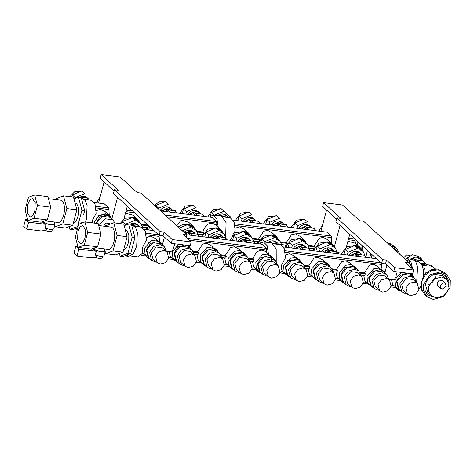 <?xml version="1.0" encoding="UTF-8"?>
<svg xmlns="http://www.w3.org/2000/svg" width="474" height="474" viewBox="0 0 474 474"><rect width="100%" height="100%" fill="white"/><g stroke="black" fill="none" stroke-linecap="round" stroke-linejoin="round"><path stroke-width="0.71" d="M409.329 263.011L363.623 221.239L359.73 220.748L342.53 205.029L323.624 202.641L340.818 218.36L336.925 217.868L382.631 259.645L386.523 260.137L394.771 267.674L393.77 271.448L412.676 273.836L413.684 270.056L405.436 262.519L409.329 263.011L408.671 265.481M323.624 202.641L322.616 206.415L336.576 219.178M336.925 217.868L335.924 221.642L381.629 263.42L382.631 259.645M386.523 260.137L385.522 263.911L381.629 263.42M393.77 271.448L385.522 263.911M394.771 267.674L413.684 270.056M326.574 210.029L320.951 231.158M327.048 232.165L331.255 236.022L331.729 243.435M337.541 252.601L341.991 253.163M349.759 234.292L346.393 246.948M334.371 246.758L340.054 225.417M327.042 232.165L233.238 220.084M372.09 254.704L371.201 258.052M381.422 263.23L382.044 269.617M388.923 279.257L394.445 279.956A9.664 8.301 132.4 0 1 394.498 279.749A9.664 8.301 132.4 0 1 395.903 276.638L397.171 271.875M384.971 272.354L386.885 265.156M353.035 245.455L355.737 245.366L359.861 247.238L361.265 249.004M353.817 245.651L354.7 245.609M354.807 245.609L359.642 247.481L362.438 250.776M341.179 254.265L341.203 253.063M355.447 239.074L355.044 240.585L355.506 243.257L359.861 247.238M355.506 243.257L347.892 241.313M302.062 228.77L303.923 226.655L310.026 227.425L310.517 227.876M300.119 228.527L307.442 225.269L310.784 226.785L311.815 228.041M298.881 228.367A7.821 6.719 -47.6 0 1 309.966 226.039L310.784 226.785M306.044 228.592L303.923 226.655M316.093 230.542L313.604 228.267L306.376 227.354L308.864 229.629M306.879 229.38L306.038 228.61L306.376 227.354M305.06 229.149L306.038 228.61M325.229 241.947L327.925 241.858L332.049 243.731L333.453 245.491M326.005 242.137L326.894 242.101M327.001 242.101L331.83 243.968L334.632 247.268M308.355 245.307L314.126 246.036L315.086 246.913A9.664 8.301 132.4 0 0 314.789 247.837A9.664 8.301 132.4 0 0 314.754 247.973M313.498 248.631L313.373 250.752M314.126 246.036L319.28 238.274L323.327 237.391L327.753 239.797M362.018 245.496L361.733 249.579M357.289 244.892L357.076 240.982M186.863 234.932L141.157 193.155L137.264 192.663L120.064 176.944L101.158 174.556L118.358 190.275L114.465 189.784L160.171 231.561L164.063 232.053L172.305 239.589L171.304 243.363L190.21 245.751L191.218 241.977L182.97 234.44L186.863 234.932L186.205 237.397M101.158 174.556L100.15 178.331L114.115 191.093M114.465 189.784L113.458 193.564L159.163 235.335L160.171 231.561M164.063 232.053L163.056 235.827L159.163 235.335M171.304 243.363L163.056 235.827M172.305 239.589L191.218 241.977M104.108 181.951L98.485 203.073M94.202 202.534L104.268 203.802L108.789 207.938L109.263 215.356M127.299 206.214L123.927 218.869M111.905 218.68L117.588 197.338M149.63 226.619L148.735 229.973M158.956 235.151L159.584 241.539M166.463 251.173L171.985 251.872A9.664 8.301 132.4 0 1 172.032 251.67A9.664 8.301 132.4 0 1 173.437 248.56L174.705 243.796M162.505 244.276L164.419 237.077M130.575 217.376L133.271 217.288L137.395 219.16L138.799 220.92M131.351 217.566L132.24 217.53M132.347 217.53L137.176 219.397L139.978 222.697M125.426 213.235L133.093 215.226M83.436 198.825L87.56 199.347L88.057 199.797M81.255 197.717L84.982 197.19L88.318 198.707L89.355 199.963M79.798 197.267A7.821 6.719 -47.6 0 1 87.5 197.96L88.318 198.707M91.227 200.265L83.91 199.276M94.178 223.1L94.445 221.696L98.663 215.646L105.465 213.78L109.589 215.646L110.993 217.412M94.474 223.141L94.735 221.731L98.811 215.883L105.382 214.082L109.37 215.889L112.166 219.184M92.128 222.845L92.56 219.972L96.133 213.377L95.025 204.282L91.286 200.271L84.283 199.388M96.151 210.693L100.399 209.241L105.287 211.718M102.414 215.925L98.705 215.966M81.469 222.774L81.344 223.242M77.789 227.721L74.542 228.924L77.677 228.16M81.433 198.399L82.464 198.529L85.302 200.579L87.115 205.503L86.404 219.379L85.569 222.016M83.821 207.387L82.049 200.709L84.692 210.657L83.631 214.639M190.826 214.728L192.693 212.613L198.79 213.383L199.287 213.839M188.889 214.485L196.212 211.232L199.548 212.743L200.585 213.999M187.645 214.331A7.821 6.719 -47.6 0 1 198.736 212.002L199.548 212.743M194.814 214.556L192.693 212.613M204.863 216.499L202.374 214.224L195.146 213.312L197.634 215.587M195.649 215.338L194.808 214.568L195.146 213.312M193.83 215.107L194.808 214.568M213.999 227.905L216.695 227.816L220.819 229.689L222.223 231.454M214.775 228.101L215.664 228.059M215.771 228.059L220.6 229.931L223.402 233.226M160.585 210.912L211.884 217.388L216.405 221.524L216.008 223.035L216.464 225.707C210.332 220.049 204.881 225.375 202.896 231.993L203.85 232.87A9.664 8.301 132.4 0 0 203.559 233.795A9.664 8.301 132.4 0 0 203.524 233.931M202.143 236.716L202.268 234.594M216.464 225.707L220.819 229.689M218.253 227.342L216.885 218.751L213.164 215.03L221.506 216.079L226.08 222.656L225.671 236.016M213.164 215.03L209.17 217.045M163.02 211.22L164.881 209.105L170.984 209.875L171.481 210.326M161.083 210.977L168.406 207.719L171.742 209.235L172.779 210.492M160.088 210.462A7.821 6.719 -47.6 0 1 170.924 208.489L171.742 209.235M167.843 211.831L164.881 209.105M177.057 212.992L174.562 210.717L167.334 209.804L169.822 212.079M166.018 211.6L167.002 211.06L167.334 209.804M186.187 224.398L188.889 224.309L193.013 226.181L194.417 227.941M186.969 224.587L187.852 224.546M187.959 224.552L192.794 226.418L195.59 229.712M176.405 225.369L181.418 220.09L188.711 222.247M141.507 224.249L147.278 224.978L148.238 225.849A9.664 8.301 132.4 0 0 147.941 226.773A9.664 8.301 132.4 0 0 147.906 226.916M146.65 227.573L146.525 229.694M147.278 224.978L147.408 224.593M198.375 234.103L203.216 234.713M142.757 227.082L147.598 227.692M197.652 232.088L203.85 232.87M142.034 225.067L148.238 225.849M197.125 231.271L202.896 231.993M95.902 207.873L108.67 209.484M125.847 211.653L134.438 212.737M167.091 216.861L216.008 223.035M95.606 206.273L108.789 207.938M126.25 210.142L132.453 210.924M165.112 215.048L216.405 221.524M127.168 206.694L127.933 206.794M222.478 216.375L226.602 216.896L227.093 217.347M219.225 215.794L224.018 214.74L227.36 216.257L228.391 217.513M217.596 215.587A7.821 6.719 -47.6 0 1 226.542 215.51L227.36 216.257M230.269 217.815L222.952 216.825M241.805 231.419L244.501 231.33L248.625 233.196L250.029 234.962M242.581 231.608L243.47 231.567M243.577 231.567L248.406 233.439L251.208 236.733M223.319 216.938L230.323 217.821L234.067 221.832L235.175 230.927L232.064 236.076M235.193 228.243L239.441 226.791L244.329 229.274M274.25 225.263L276.117 223.147L282.214 223.918L282.711 224.368M272.313 225.014L279.636 221.761L282.972 223.278L284.009 224.534M271.069 224.86A7.821 6.719 -47.6 0 1 282.16 222.531L282.972 223.278M279.073 225.867L276.117 223.147M288.287 227.034L285.798 224.759L278.57 223.847L281.058 226.122M277.254 225.642L278.232 225.103L278.57 223.847M297.423 238.44L300.119 238.351L304.243 240.217L305.647 241.983M298.199 238.629L299.088 238.588M299.195 238.588L304.024 240.46L306.826 243.755M280.549 241.799L286.32 242.528L287.274 243.405A9.664 8.301 132.4 0 0 286.983 244.323A9.664 8.301 132.4 0 0 286.948 244.466M285.692 245.123L285.567 247.244M286.32 242.528L291.469 234.76L295.521 233.878L299.941 236.289M246.444 221.749L248.305 219.634L254.408 220.404L254.905 220.86M244.507 221.506L251.83 218.253L255.166 219.764L256.203 221.02M243.263 221.352A7.821 6.719 -47.6 0 1 254.348 219.018L255.166 219.764M250.432 221.577L248.305 219.634M260.481 223.521L257.986 221.245L250.758 220.333L253.246 222.608M251.267 222.359L250.426 221.589L250.758 220.333M249.443 222.128L250.426 221.589M269.611 234.926L272.313 234.837L276.437 236.71L277.841 238.475M270.393 235.116L271.276 235.08M271.383 235.08L276.218 236.947L279.014 240.247M252.743 238.286L258.508 239.014L259.468 239.891A9.664 8.301 132.4 0 0 259.171 240.816A9.664 8.301 132.4 0 0 259.136 240.952M257.886 241.616L257.755 243.731M258.508 239.014L263.663 231.253L267.715 230.37L272.135 232.781M309.605 248.145L314.446 248.755M281.799 244.631L286.64 245.242M253.993 241.124L258.834 241.734M308.882 246.13L315.086 246.913M281.076 242.617L287.274 243.405M253.27 239.109L259.468 239.891M234.944 225.428L331.13 237.569M348.313 239.737L355.044 240.585M234.648 223.823L331.255 236.022M348.716 238.226L354.919 239.009M349.634 234.778L350.399 234.873M394.718 248.684L396.294 251.096M392.17 247.333L395.517 249.342L397.822 252.494M389.942 245.295L396.572 248.192L400.05 254.538M387.649 243.198L394.279 246.101L396.572 248.192M387.009 242.611L390.38 243.79M367.409 250.42L365.898 257.032M362.077 250.094L362.432 245.876M73.251 223.432L76.355 220.866L78.447 214.811L78.577 208.021L76.687 203.577L75.028 202.902M48.431 198.636L60.796 200.194A11.222 4.912 97.2 0 1 62.171 200.875A11.222 4.912 97.2 0 1 63.996 213.602A11.222 4.912 97.2 0 1 57.982 222.46L44.888 220.807M34.792 211.007L32.724 215.546L30.081 217.056L27.291 212.873L27.723 204.549L29.785 200.004L32.428 198.499L35.218 202.682L34.792 211.007M50.7 207.174L47.921 196.71L34.643 195.033L28.476 197.314L25.081 210.059L27.865 220.523L41.137 222.199L47.311 219.918L34.033 218.241L37.428 205.497L50.7 207.174L47.311 219.918M27.865 220.523L34.033 218.241M37.428 205.497L34.643 195.033M82.049 200.709L81.178 197.439L78.411 197.089L73.926 198.748M69.133 226.602L69.844 229.286L72.611 229.635L74.542 228.924M69.844 229.286L78.127 226.465M77.641 226.406L81.925 210.308L84.692 210.657M81.925 210.308L78.411 197.089M54.824 225.032L55.286 226.756L62.758 223.995L66.858 208.566L76.871 209.834L73.506 197.166L63.492 195.904L56.021 198.659L55.784 199.56M55.286 226.756L65.294 228.018L72.765 225.257L62.758 223.995M54.261 222.904L54.445 223.598M76.871 209.834L72.765 225.257M66.858 208.566L63.492 195.904M42.844 221.565L42.749 221.915A6.233 1.653 14.9 0 0 43.217 222.816A6.233 1.653 14.9 0 0 46.079 224.38L28.618 222.176L25.555 219.379L23.7 226.347L26.763 229.149L41.06 230.951L46.191 230.311L46.6 228.764M25.555 219.379L27.628 219.64M28.618 222.176L26.763 229.149M42.897 221.548L43.371 222.235L49.924 224.866L54.954 224.54L53.775 228.972L50.748 229.594L45.054 228.237L46.079 224.38M54.954 224.54L54.143 223.355M52.318 229.612L51.897 231.188L49.349 231.673L44.669 230.5M44.094 221.103L43.958 221.613A5.143 1.369 14.9 0 0 44.343 222.359A5.143 1.369 14.9 0 0 49.752 224.528A5.143 1.369 14.9 0 0 53.9 224.261L54.498 222.022M71.746 196.941L72.279 194.956L75.224 197.646L75.04 198.339M72.279 194.956L81.961 190.981L84.905 193.67L75.224 197.646M81.961 190.981L84.905 193.67M91.743 200.372L91.909 199.755M69.832 196.704L74.851 191.626L81.433 191.194M96.832 202.866L97.04 201.853L100.15 196.817M155.496 206.261L155.703 205.485L158.648 208.181L158.44 208.951M155.703 205.485L165.385 201.509L168.329 204.199L158.648 208.181M165.385 201.509L168.329 204.199M175.09 211.197L175.333 210.284M154.429 205.289L159.3 201.74L164.857 201.723M182.271 213.65L183.509 208.998L186.454 211.688L185.814 214.1M183.509 208.998L193.191 205.023L196.135 207.713L186.454 211.688M193.191 205.023L196.135 207.713M202.896 214.704L203.139 213.798M180.256 213.395L180.464 212.382L185.304 206.077L192.663 205.236M210.42 215.883L211.315 212.506L214.26 215.202L223.941 211.22L220.997 208.53L230.945 217.305L223.941 211.22M211.315 212.506L220.997 208.53M230.785 217.922L230.945 217.305M208.062 216.908L208.276 215.889L213.11 209.591L220.475 208.744M237.889 220.671L239.127 216.02L242.072 218.71L241.432 221.115M239.127 216.02L248.809 212.038L251.753 214.734L242.072 218.71M248.809 212.038L251.753 214.734M258.514 221.725L258.757 220.813M235.868 220.416L236.082 219.403L240.922 213.099L248.281 212.257M265.695 224.178L266.933 219.527L269.878 222.217L269.238 224.629M266.933 219.527L276.615 215.552L279.559 218.241L269.878 222.217M276.615 215.552L279.559 218.241M286.32 225.239L286.563 224.326M263.68 223.924L263.888 222.91L268.728 216.612L276.087 215.765M293.501 227.692L294.739 223.041L297.684 225.731L297.044 228.136M294.739 223.041L304.421 219.059L307.365 221.755L297.684 225.731M304.421 219.059L307.365 221.755M314.132 228.746L314.369 227.834M291.486 227.437L291.7 226.424L296.534 220.12L303.899 219.278M319.292 230.945L319.506 229.931L322.616 224.901M147.13 229.772L148.569 225.654M175.51 261.026L172.856 257.874L172.376 251.694L178.787 244.311M178.698 263.147L176.186 261.636L172.856 257.874M169.022 251.498L170.273 256.363L174.604 260.321M122.002 223.841L122.63 221.477L125.574 224.166L125.29 225.233M122.63 221.477L132.311 217.501L135.256 220.191L125.574 224.166M132.311 217.501L135.256 220.191M141.993 227.265L142.259 226.276M131.505 224.617L135.232 224.089L138.568 225.6L137.75 224.854A7.821 6.719 132.4 0 0 130.048 224.166M120.017 223.592L125.018 218.236L131.784 217.714M132.607 223.355L132.827 225.446M133.686 225.719L137.81 226.24L138.307 226.696M138.568 225.6L139.605 226.856M141.477 227.165L134.16 226.169M147.704 257.512L145.05 254.366L144.57 248.18L151.218 240.697L156.023 240.081L160.111 241.977L163.489 245.852M150.886 259.639L148.374 258.129L145.05 254.366M130.783 255.978L137.786 256.861L143.006 252.962C142.236 251.41 142.17 249.383 142.81 246.865L146.383 240.277L145.275 231.182L141.536 227.17L134.533 226.288M146.401 237.587L150.649 236.135L155.543 238.618M151.976 243.186L148.611 242.771M93.094 248.465L93.005 248.809A6.233 1.653 14.9 0 0 93.467 249.709A6.233 1.653 14.9 0 0 96.335 251.279L78.868 249.075L75.804 246.279L73.95 253.246L77.013 256.043L91.316 257.85L96.441 257.204L96.85 255.664M75.804 246.279L77.878 246.539M78.868 249.075L77.013 256.043M93.153 248.441L93.621 249.134L100.174 251.765L105.204 251.439L104.025 255.871L100.998 256.487L95.304 255.136L96.335 251.279M105.204 251.439L104.393 250.254M102.568 256.511L102.147 258.087L99.599 258.573L94.918 257.4M94.344 248.003L94.208 248.512A5.143 1.369 14.9 0 0 94.593 249.253A5.143 1.369 14.9 0 0 100.002 251.427A5.143 1.369 14.9 0 0 104.15 251.155L104.748 248.921M123.501 250.331L126.605 247.766L128.703 241.71L128.827 234.92L126.937 230.471L125.278 229.801M98.681 225.529L111.046 227.093A11.222 4.912 97.2 0 1 112.421 227.769A11.222 4.912 97.2 0 1 114.246 240.496A11.222 4.912 97.2 0 1 108.232 249.36L95.144 247.706M85.042 237.907L82.974 242.445L80.337 243.95L77.54 239.767L77.973 231.442L80.041 226.904L82.677 225.399L85.468 229.582L85.042 237.907M100.95 234.067L98.171 223.604L84.899 221.933L78.725 224.214L75.336 236.953L78.115 247.416L91.387 249.093L97.561 246.812L84.289 245.135L87.678 232.396L100.95 234.067L97.561 246.812M78.115 247.416L84.289 245.135M87.678 232.396L84.899 221.933M132.299 227.609L134.077 234.286L131.428 224.338L128.661 223.989L124.176 225.648M119.383 253.501L120.094 256.185L122.867 256.535L124.792 255.818L128.81 256.357L133.212 253.845L136.654 246.273L137.365 232.402L135.558 227.473L132.714 225.428L131.683 225.298M128.732 254.366L124.792 255.818C126.084 256.15 127.399 255.664 128.732 254.366L130.658 253.655L127.891 253.306L132.175 237.207L134.942 237.557L130.658 253.655M120.094 256.185L127.891 253.306M134.077 234.286L134.942 237.557M132.175 237.207L128.661 223.989M105.074 251.925L105.536 253.655L113.008 250.894L117.114 235.465L127.121 236.727L123.755 224.06L113.742 222.798L106.271 225.559L106.034 226.459M105.536 253.655L115.543 254.917L123.015 252.156L113.008 250.894M104.511 249.804L104.695 250.491M127.121 236.727L123.015 252.156M117.114 235.465L113.742 222.798M131.719 249.668L133.881 241.539M179.332 228.047L187.923 224.516L190.868 227.212L182.277 230.743M187.923 224.516L190.868 227.212M197.534 234.583L197.877 233.291M184.801 233.042L190.844 231.111L194.186 232.621L193.368 231.875A7.821 6.719 132.4 0 0 183.983 232.301M178.165 226.981L182.662 224.51L187.402 224.735M188.225 230.376L188.421 232.627M185.932 234.079L187.325 232.491L193.428 233.261L193.925 233.718M194.186 232.621L195.223 233.878M189.446 234.429L187.325 232.491M199.495 236.378L197.006 234.103L189.778 233.19L192.266 235.465M190.281 235.217L189.446 234.446L189.778 233.19M188.462 234.986L189.446 234.446M203.322 264.533L200.668 261.381L200.188 255.202L206.836 247.718L211.635 247.096L215.723 248.998L219.107 252.873M206.504 266.661L203.992 265.15L200.668 261.381M193.102 251.315L197.528 251.872L198.488 252.749A9.664 8.301 132.4 0 0 198.191 253.673A9.664 8.301 132.4 0 0 197.99 254.609L194.192 254.129M196.9 254.473L198.085 259.871L202.416 263.834M197.528 251.872L202.682 244.11L206.729 243.227L211.155 245.633M204.715 237.036L206.054 232.005L208.998 234.695L208.258 237.486M206.054 232.005L215.735 228.03L218.68 230.72L208.998 234.695M215.735 228.03L218.68 230.72M225.34 238.09L225.683 236.804M211.333 237.871L218.656 234.618L221.992 236.129L221.174 235.388A7.821 6.719 132.4 0 0 210.089 237.717M202.748 236.793L203.008 235.388L207.849 229.09L215.208 228.243M213.27 238.12L215.131 235.999L221.234 236.769L221.731 237.225M221.992 236.129L223.029 237.391M217.258 237.942L215.131 235.999M227.307 239.891L224.818 237.616L217.584 236.704L220.072 238.979M218.093 238.724L217.252 237.96L217.584 236.704M216.274 238.499L217.252 237.96M231.128 268.047L228.474 264.895L227.994 258.715L234.642 251.232L239.447 250.61L243.535 252.512L246.913 256.381M234.31 270.168L231.798 268.657L228.474 264.895M220.908 254.822L225.334 255.385L226.294 256.256A9.664 8.301 132.4 0 0 226.003 257.181A9.664 8.301 132.4 0 0 225.802 258.117L221.998 257.637M224.712 257.98L225.891 263.384L230.222 267.342M225.334 255.385L230.488 247.618L234.541 246.735L238.961 249.146M232.521 240.549L233.86 235.519L236.804 238.209L236.064 240.993M233.86 235.519L243.541 231.537L246.486 234.233L236.804 238.209M243.541 231.537L246.486 234.233M253.146 241.604L253.489 240.312M239.139 241.385L246.462 238.126L249.798 239.643L248.986 238.896A7.821 6.719 132.4 0 0 237.895 241.225M230.554 240.3L230.814 238.902L235.655 232.598L243.02 231.756M241.076 241.627L242.943 239.512L249.046 240.282L249.537 240.733M249.798 239.643L250.835 240.899M245.064 241.45L242.943 239.512M255.113 243.399L252.624 241.124L245.396 240.211L247.884 242.487M245.899 242.238L245.058 241.467L245.396 240.211M244.08 242.007L245.058 241.467M258.934 271.555L256.28 268.403L255.8 262.223L262.454 254.739L267.253 254.117L271.341 256.019L274.719 259.894M262.122 273.676L259.61 272.171L256.28 268.403M186.679 234.76L262.134 244.288L266.661 248.417L266.258 249.934L266.714 252.606C260.582 246.948 255.131 252.269 253.146 258.893L254.1 259.77A9.664 8.301 132.4 0 0 253.809 260.694A9.664 8.301 132.4 0 0 253.608 261.63L249.81 261.15M258.028 270.85L253.697 266.892L252.518 261.488M266.714 252.606L268.776 254.491M270.441 256.612L271.762 260.747M256.144 269.907L259.509 272.852L260.439 272.828M268.503 254.242L267.135 245.651L263.414 241.924L271.756 242.978L276.188 248.939L276.235 261.429M263.414 241.924L259.42 243.944M179.782 246.699L176.417 246.284M255.148 268.219L252.245 267.851M227.342 264.711L224.433 264.344M199.53 261.198L196.627 260.83M171.724 257.69L168.821 257.323M143.918 254.177L142.354 253.981M249.176 259.148L254.1 259.77M221.364 255.634L226.294 256.256M193.558 252.127L198.488 252.749M248.72 258.336L253.146 258.893M141.175 255.397L145.903 255.99M168.418 258.834L173.709 259.503M196.224 262.341L201.515 263.011M224.03 265.855L229.327 266.524M251.842 269.362L257.133 270.032M146.152 234.772L159.057 236.402M189.292 240.217L266.258 249.934M145.862 233.172L158.547 234.772M187.307 238.404L266.661 248.417M144.452 229.434L154.026 230.637M369.596 257.85L371.035 253.738M397.976 289.104L395.322 285.952L394.842 279.773L401.247 272.39M401.158 291.232L398.646 289.721L395.322 285.952M397.07 288.405L392.739 284.441L391.488 279.577M343.751 254.591L345.09 249.555L348.04 252.251L347.294 255.036M345.09 249.555L354.771 245.579L357.716 248.269L348.04 252.251M354.771 245.579L357.716 248.269M364.382 255.646L364.725 254.354M350.369 255.421L357.692 252.168L361.034 253.685L360.216 252.938A7.821 6.719 132.4 0 0 349.131 255.267M341.79 254.342L342.05 252.944L346.891 246.64L354.25 245.793M352.312 255.67L354.173 253.554L360.276 254.325L360.773 254.775M361.034 253.685L362.071 254.941M356.294 255.492L354.173 253.554M366.343 257.441L363.854 255.166L356.626 254.254L359.114 256.529M357.129 256.28L356.294 255.51L356.626 254.254M355.31 256.049L356.294 255.51M370.17 285.597L367.516 282.445L367.036 276.265L373.684 268.782L378.483 268.16L382.571 270.062L385.954 273.931M373.352 287.718L370.84 286.207L367.516 282.445M359.95 272.372L364.376 272.935L365.336 273.812A9.664 8.301 132.4 0 0 365.039 274.73A9.664 8.301 132.4 0 0 364.838 275.667L361.04 275.187M363.748 275.53L364.933 280.934L369.264 284.892M364.376 272.935L369.53 265.167L373.577 264.285L378.003 266.696M374.436 271.27L371.071 270.855M425.871 264.948L426.167 263.84L422.63 260.611L414.495 259.58L416.599 261.506M420.93 263.177L426.167 263.84M424.876 265.132A7.015 6.026 132.4 0 0 421.38 263.799M414.347 260.137L414.495 259.58M431.921 266.098L430.795 265.096L427.169 264.853M425.948 264.664L426.559 264.557M411.586 259.302A8.2 7.045 132.4 0 1 420.515 259.533L421.54 260.469L413.749 259.77M403.688 257.862L406.443 254.965L410.01 255.551M421.682 264.302L424.781 265.15M422.891 260.842L421.291 258.686L415.953 256.819L410.152 259.118M405.945 258.911L412.344 254.793L418.927 256.523L421.291 258.686M446.164 286.26L442.26 289.069L440.796 288.405L440.05 285.49L443.954 282.682L445.418 283.345L446.164 286.26M440.796 288.405L437.733 285.609L436.987 282.694L439.285 280.104L442.361 280.549L445.418 283.345M448.896 288.696L443.996 295.723L436.104 297.891L431.316 295.717L428.751 291.279L428.875 286.172L433.775 279.145L441.667 276.976L446.455 279.15L449.02 283.588L448.896 288.696M431.316 295.717L427.826 292.529L425.184 283.89M434.125 274.108L442.971 275.963L446.455 279.15M432.525 296.635L427.264 294.686M445.062 275.21L447.48 280.27M427.992 295.426L425.018 290.402L425.113 284.157L428.383 278.131L433.994 274.156L440.405 273.326L445.868 275.868L448.837 280.892L448.748 287.137M450.14 287.315L443.676 296.582L433.26 299.444L426.938 296.576L423.56 290.716L423.72 283.979L430.185 274.713L440.601 271.851L446.917 274.719L450.3 280.572L450.14 287.315M426.938 296.576L424.645 294.478L421.327 288.867L421.427 281.882L425.089 275.151L431.358 270.713L438.521 269.783L444.624 272.621L446.917 274.719M422.002 290.805L420.367 287.025M415.526 261.37L418.601 261.755L421.493 263.977L423.217 269.309L423.252 277.195L423.555 274.819L431.784 269.392L440.731 270.316M423.252 277.195L422.624 278.759M435.713 276.65L432.815 281.888L427.856 285.241M422.429 266.003L428.253 264.901L433.272 267.099L435.292 268.942M425.279 272.983L424.692 269.119L422.844 267.413M412.712 269.173L410.946 261.861L407.397 258.768L412.682 259.438L415.692 261.607L417.612 266.826L416.658 282.231M412.558 275.607L412.73 273.64M407.397 258.768L405.193 259.231M420.93 285.893L419.069 289.045M423.217 269.309L423.703 274.636M405.94 259.918L409.092 261.014L412.072 268.586M412.226 273.776L412.131 275.169M423.904 265.404L423.448 264.984L423.922 265.399M422.233 265.481L423.448 264.984M395.186 287.457L398.545 290.402L399.481 290.378M260.67 242.777L261.666 239.026L264.616 241.716L264.522 242.066M261.666 239.026L271.347 235.051L274.292 237.741L264.616 241.716M271.347 235.051L274.292 237.741M281.035 244.815L281.301 243.826M269.475 242.694L274.268 241.639L277.61 243.15L276.792 242.41A7.821 6.719 132.4 0 0 267.846 242.487M258.366 243.808L258.626 242.41L263.467 236.111L270.826 235.264M272.728 243.269L276.852 243.79L277.349 244.246M277.61 243.15L278.647 244.406M280.519 244.714L273.202 243.725M286.746 275.068L284.092 271.916L283.612 265.736L290.26 258.247L295.059 257.631L299.147 259.527L302.531 263.402M289.928 277.189L287.416 275.678L284.092 271.916M279.269 273.729L282.048 270.512C281.272 268.965 281.206 266.933 281.852 264.421L285.425 257.826L284.317 248.732L280.572 244.72L273.569 243.837M285.443 255.136L289.691 253.691L294.579 256.167M288.139 247.57L289.478 242.534L292.422 245.23L291.682 248.015M289.478 242.534L299.159 238.558L302.104 241.248L292.422 245.23M299.159 238.558L302.104 241.248M308.764 248.625L309.107 247.333M294.757 248.406L302.08 245.147L305.416 246.664L304.598 245.917A7.821 6.719 132.4 0 0 293.513 248.246M286.172 247.321L286.432 245.923L291.273 239.619L298.632 238.772M296.694 248.649L298.555 246.533L304.658 247.304L305.155 247.754M305.416 246.664L306.453 247.92M300.682 248.471L298.555 246.533M310.731 250.42L308.242 248.145L301.008 247.232L303.496 249.508M301.517 249.259L300.676 248.489L301.008 247.232M299.698 249.028L300.676 248.489M314.552 278.576L311.898 275.424L311.418 269.244L318.066 261.761L322.871 261.138L326.959 263.04L330.337 266.915M317.734 280.697L315.222 279.192L311.898 275.424M304.332 265.357L308.758 265.914L309.718 266.791A9.664 8.301 132.4 0 0 309.427 267.715A9.664 8.301 132.4 0 0 309.226 268.645L305.422 268.171M308.136 268.509L309.315 273.913L313.646 277.871M308.758 265.914L313.912 258.146L317.965 257.269L322.385 259.675M315.945 251.078L317.284 246.047L320.228 248.737L319.488 251.528M317.284 246.047L326.965 242.072L329.91 244.762L320.228 248.737M326.965 242.072L329.91 244.762M336.57 252.132L336.913 250.847M322.563 251.913L329.886 248.66L333.222 250.171L332.41 249.425A7.821 6.719 132.4 0 0 321.319 251.759M313.978 250.829L314.238 249.431L319.079 243.126L326.444 242.285M327.267 247.926L327.463 250.183M324.5 252.156L326.367 250.041L332.47 250.811L332.961 251.267M333.222 250.171L334.259 251.427M329.323 252.766L326.367 250.041M338.537 253.928L336.048 251.653L328.82 250.74L331.308 253.015M327.504 252.535L328.482 251.996L328.82 250.74M342.358 282.083L339.704 278.937L339.224 272.751L345.878 265.268L350.677 264.652L354.765 266.548L358.143 270.423M345.546 284.21L343.034 282.7L339.704 278.937M332.144 268.865L336.57 269.422L337.524 270.298A9.664 8.301 132.4 0 0 337.233 271.223A9.664 8.301 132.4 0 0 337.032 272.159L333.234 271.679M335.942 272.023L337.121 277.426L341.452 281.384M336.57 269.422L341.718 261.66L345.771 260.777L350.191 263.189M346.63 267.757L343.265 267.342M318.824 264.249L315.459 263.834M291.012 260.736L287.647 260.321M394.19 285.769L391.281 285.401M366.378 282.261L363.475 281.894M338.572 278.748L335.669 278.38M310.766 275.24L307.857 274.873M282.954 271.726L281.396 271.531M360.406 273.19L365.336 273.812M332.6 269.676L337.524 270.298M304.788 266.169L309.718 266.791M280.211 272.947L284.939 273.545M307.454 276.383L312.751 277.053M335.266 279.897L340.557 280.561M363.072 283.405L368.363 284.074M390.878 286.912L396.175 287.582M285.194 252.322L381.523 264.48M284.898 250.722L381.013 262.857M283.493 246.984L376.486 258.721M365.371 256.547L363.161 251.433L359.582 249.757M356.703 247.256L360.453 248.957L363.161 251.433M356.051 246.687L360.815 248.554M337.559 253.039L335.355 247.926L331.77 246.243M328.897 243.743L332.641 245.449L335.355 247.926M328.245 243.18L333.009 245.046M309.753 249.525L307.543 244.412L303.964 242.735M301.085 240.235L304.835 241.936L307.543 244.412M300.433 239.666L305.203 241.539M281.894 245.218L279.737 240.905L276.158 239.222M273.279 236.727L277.029 238.428L279.737 240.905M272.627 236.159L277.391 238.025M254.135 242.504L251.931 237.391L248.346 235.714M245.473 233.214L249.217 234.914L251.931 237.391M244.821 232.645L249.585 234.517M226.329 238.997L224.119 233.883L220.54 232.207M217.661 229.706L221.411 231.407L224.119 233.883M217.009 229.138L221.779 231.004M198.523 235.489L196.313 230.37L192.734 228.693M189.855 226.193L193.605 227.893L196.313 230.37M189.203 225.63L193.967 227.496M142.852 227.668L140.695 223.355L137.116 221.672M134.237 219.172L137.987 220.878L140.695 223.355M133.585 218.609L138.355 220.475M110.027 224.172L109.073 223.301L106.537 222.981L108.469 224.747M106.075 226.299L104.25 224.623L106.537 222.981M103.836 226.181L104.25 224.623M114.791 222.934L112.889 219.841L105.003 218.71L99.048 225.577M96.281 223.367L102.295 216.233L110.181 217.365L112.889 219.841M95.795 223.307L99.99 216.962L106.561 215.155L110.543 216.968M418.927 289.673L415.734 294.259L410.579 295.669L407.456 294.253L405.863 288.026L409.062 283.44L414.211 282.024L417.339 283.44L418.927 289.673M407.456 294.253L403.19 290.355L401.596 284.127L406.508 278.599L413.073 279.542L417.339 283.44M406.864 293.714L405.815 293.649L401.834 291.842L399.801 283.896L403.878 278.054L410.448 276.247L414.43 278.06L416.747 282.901M401.834 291.842L399.037 289.294L397.011 281.349L403.273 274.304L411.639 275.507L414.43 278.06M398.646 289.721L396.489 281.283L400.311 275.459L406.781 273.089M408.784 273.344L412.03 275.08L413.761 277.444M410.348 273.539L412.03 275.08M391.121 286.16L387.922 290.746L382.773 292.162L379.644 290.746L378.056 284.513L381.25 279.927L386.405 278.516L389.527 279.933L391.121 286.16M379.644 290.746L375.384 286.847L373.79 280.614L378.702 275.092L385.267 276.034L389.527 279.933M379.058 290.207L378.009 290.141L374.022 288.334L371.995 280.389L376.072 274.547L382.637 272.74L386.624 274.547L388.941 279.393M374.022 288.334L371.231 285.781L369.199 277.835L375.461 270.79L383.833 271.993L386.624 274.547M370.84 286.207L368.683 277.77L373.014 271.566L379.988 269.647L384.224 271.566M363.315 282.652L360.116 287.238L354.967 288.654L351.838 287.232L350.245 281.005L353.444 276.419L358.593 275.003L361.721 276.419L363.315 282.652M351.838 287.232L347.572 283.334L345.984 277.106L350.89 271.578L357.455 272.526L361.721 276.419M351.246 286.693L350.203 286.628L346.216 284.821L344.183 276.881L348.26 271.033L354.83 269.232L358.818 271.039L361.129 275.88M346.216 284.821L343.425 282.273L341.393 274.327L347.655 267.283L356.021 268.485L358.818 271.039M343.034 282.7L340.877 274.262L345.208 268.053L352.182 266.139L356.418 268.059M335.503 279.145L332.31 283.725L327.155 285.141L324.032 283.725L322.439 277.491L325.638 272.911L330.787 271.495L333.915 272.911L335.503 279.145M324.032 283.725L319.766 279.826L318.173 273.593L323.084 268.071L329.649 269.013L333.915 272.911M323.44 283.185L322.391 283.12L318.409 281.313L316.377 273.368L320.454 267.526L327.024 265.718L331.006 267.526L333.323 272.372M318.409 281.313L315.613 278.759L313.587 270.814L319.849 263.769L328.215 264.978L331.006 267.526M315.222 279.192L313.065 270.749L317.396 264.545L324.376 262.626L328.606 264.545M307.697 275.631L304.498 280.217L299.349 281.633L296.22 280.211L294.632 273.984L297.826 269.398L302.981 267.982L306.103 269.404L307.697 275.631M296.22 280.211L291.96 276.318L290.366 270.085L295.278 264.557L301.843 265.505L306.103 269.404M295.634 279.672L294.585 279.613L290.598 277.805L288.571 269.86L292.648 264.012L299.213 262.211L303.2 264.018L305.517 268.859M290.598 277.805L287.807 275.252L285.775 267.306L292.037 260.262L300.409 261.464L303.2 264.018M287.416 275.678L285.259 267.241L289.59 261.032L296.564 259.118L300.8 261.038M279.891 272.123L276.692 276.703L271.543 278.12L268.414 276.703L266.821 270.47L270.02 265.89L275.169 264.474L278.297 265.89L279.891 272.123M268.414 276.703L264.148 272.805L262.56 266.578L267.466 261.05L274.031 261.992L278.297 265.89M267.822 276.164L266.779 276.099L262.792 274.292L260.759 266.347L264.836 260.504L271.406 258.697L275.394 260.504L277.705 265.351M262.792 274.292L260.001 271.738L257.969 263.799L264.231 256.748L272.597 257.957L275.394 260.504M259.61 272.171L257.453 263.734L261.784 257.524L268.758 255.605L272.994 257.524M252.079 268.61L248.886 273.196L243.731 274.612L240.608 273.196L239.014 266.963L242.214 262.377L247.363 260.961L250.491 262.383L252.079 268.61M240.608 273.196L236.342 269.297L234.749 263.064L239.66 257.536L246.225 258.484L250.491 262.383M240.016 272.651L238.967 272.591L234.986 270.784L232.953 262.839L237.03 256.991L243.6 255.19L247.582 256.997L249.899 261.844M234.986 270.784L232.189 268.231L230.163 260.285L236.425 253.24L244.791 254.443L247.582 256.997M231.798 268.657L229.641 260.22L233.972 254.011L240.952 252.097L245.182 254.017M224.273 265.102L221.074 269.688L215.925 271.098L212.796 269.682L211.208 263.455L214.402 258.869L219.557 257.453L222.679 258.869L224.273 265.102M212.796 269.682L208.536 265.784L206.942 259.556L211.854 254.028L218.419 254.971L222.679 258.869M212.21 269.143L211.161 269.078L207.174 267.271L205.147 259.325L209.224 253.483L215.788 251.676L219.776 253.489L222.093 258.33M207.174 267.271L204.383 264.723L202.351 256.778L208.613 249.733L216.985 250.936L219.776 253.489M203.992 265.15L201.835 256.712L206.166 250.503L213.14 248.589L217.376 250.509M196.467 261.589L193.268 266.175L188.119 267.591L184.99 266.175L183.397 259.942L186.596 255.356L191.745 253.946L194.873 255.362L196.467 261.589M184.99 266.175L180.724 262.276L179.136 256.043L184.042 250.521L190.607 251.463L194.873 255.362M184.398 265.636L183.355 265.57L179.368 263.763L177.335 255.818L181.412 249.976L187.982 248.169L191.97 249.976L194.281 254.822M179.368 263.763L176.577 261.21L174.545 253.264L180.807 246.219L189.173 247.422L191.97 249.976M176.186 261.636L174.029 253.199L177.851 247.381L184.321 245.011M186.318 245.259L189.57 246.995L191.295 249.36M187.888 245.461L189.57 246.995M168.655 258.081L165.462 262.667L160.307 264.083L157.184 262.661L155.591 256.434L158.79 251.848L163.939 250.432L167.067 251.848L168.655 258.081M157.184 262.661L152.918 258.763L151.325 252.535L156.236 247.007L162.801 247.955L167.067 251.848M156.592 262.122L155.543 262.057L151.562 260.25L149.529 252.31L153.606 246.462L160.176 244.661L164.158 246.468L166.475 251.309M151.562 260.25L148.765 257.702L146.739 249.757L153.001 242.712L161.367 243.914L164.158 246.468M148.374 258.129L146.217 249.691L150.548 243.482L157.528 241.568L161.758 243.488M327.718 239.773L332.049 243.731M133.064 215.202L137.395 219.16M105.258 211.688L109.589 215.646M77.369 229.309L74.945 229.001M188.682 222.217L193.013 226.181M244.294 229.238L248.625 233.196M299.912 236.259L304.243 240.217M272.106 232.752L276.437 236.71M142.858 253.211L146.798 256.813M155.508 238.588L157.546 240.448M211.12 245.609L213.164 247.469M238.932 249.117L240.97 250.983M260.718 273.006L259.509 272.852M377.968 266.666L380.012 268.533M399.76 290.556L398.545 290.402M281.9 270.761L285.84 274.363M294.544 256.138L296.588 257.998M322.356 259.645L324.394 261.512M350.162 263.159L352.2 265.019"/></g></svg>
